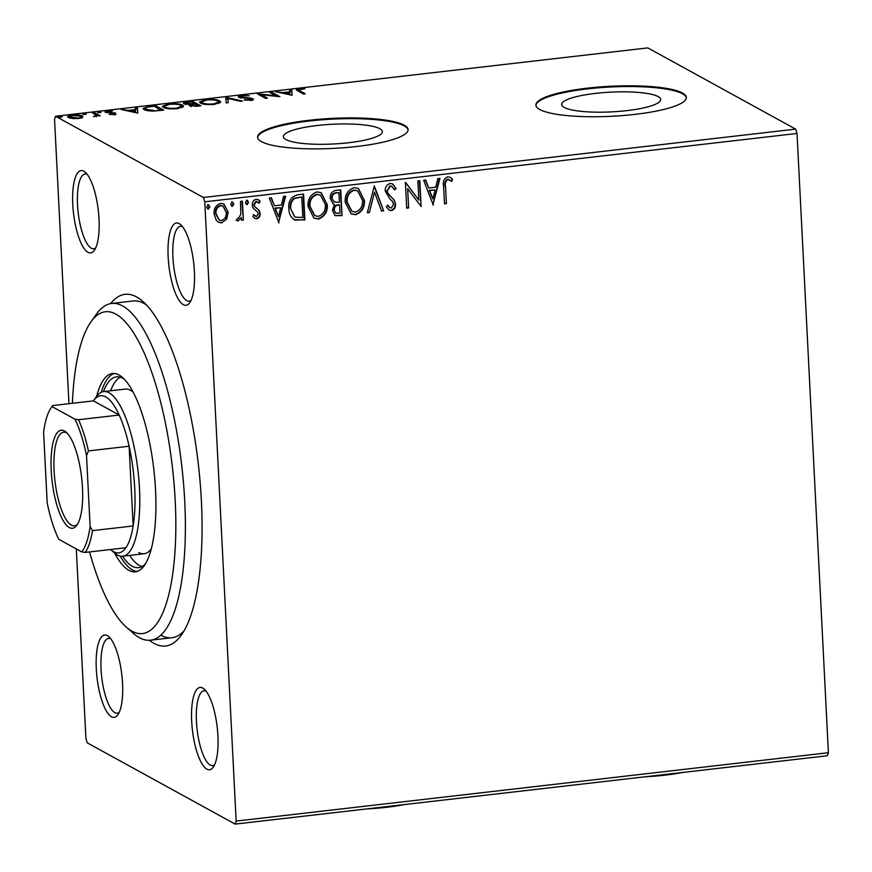 <?xml version="1.0" encoding="UTF-8"?>
<svg xmlns="http://www.w3.org/2000/svg" width="872" height="872" viewBox="0 0 872 872"><rect width="100%" height="100%" fill="white"/><g stroke="black" fill="none" stroke-linecap="round" stroke-linejoin="round"><path stroke-width="1.31" d="M110.591 303.62A177.016 53.312 83.4 0 1 136.566 296.938A177.016 53.312 83.4 0 1 142.812 301.396A177.016 53.312 83.4 0 1 198.315 464.068A177.016 53.312 83.4 0 1 181.332 635.099A177.016 53.312 83.4 0 1 154.126 643.427A177.016 53.312 83.4 0 1 149.45 640.288M146.485 304.971A169.484 51.045 -96.6 0 0 144.076 303.489A169.484 51.045 -96.6 0 0 133.045 300.993L111.638 303.456A169.484 51.045 83.4 0 1 122.669 305.952A169.484 51.045 83.4 0 1 183.545 483.709A169.484 51.045 83.4 0 1 150.507 640.201A169.484 51.045 83.4 0 1 139.476 637.705A169.484 51.045 83.4 0 1 133.492 633.432L126.255 627.066A161.952 48.778 -96.6 0 0 131.966 631.154A161.952 48.778 -96.6 0 0 175.207 500.822A161.952 48.778 -96.6 0 0 115.911 314.149A161.952 48.778 -96.6 0 0 91.015 321.768A161.952 48.778 -96.6 0 0 72.387 403.289M183.327 304.71A41.431 12.48 83.4 0 1 168.154 256.957A41.431 12.48 83.4 0 1 179.218 223.614A41.431 12.48 83.4 0 1 180.678 224.66A41.431 12.48 83.4 0 1 193.671 262.734A41.431 12.48 83.4 0 1 189.693 302.758A41.431 12.48 83.4 0 1 183.327 304.71M182.542 226.676A37.66 11.347 -96.6 0 0 180.526 226.339A37.66 11.347 -96.6 0 0 173.179 261.11A37.66 11.347 -96.6 0 0 186.706 300.611A37.66 11.347 -96.6 0 0 189.159 301.167A37.66 11.347 -96.6 0 0 191.044 300.371M206.86 769.148A41.431 12.48 83.4 0 1 191.687 721.395A41.431 12.48 83.4 0 1 202.751 688.062A41.431 12.48 83.4 0 1 204.212 689.098A41.431 12.48 83.4 0 1 217.193 727.172A41.431 12.48 83.4 0 1 213.226 767.207A41.431 12.48 83.4 0 1 206.86 769.148M206.065 691.115A37.66 11.347 -96.6 0 0 204.048 690.777A37.66 11.347 -96.6 0 0 196.712 725.558A37.66 11.347 -96.6 0 0 210.239 765.049A37.66 11.347 -96.6 0 0 212.692 765.605A37.66 11.347 -96.6 0 0 214.577 764.82M111.474 716.751A41.431 12.48 83.4 0 1 96.302 668.998A41.431 12.48 83.4 0 1 107.365 635.655A41.431 12.48 83.4 0 1 108.826 636.702A41.431 12.48 83.4 0 1 121.818 674.764A41.431 12.48 83.4 0 1 117.84 714.8A41.431 12.48 83.4 0 1 111.474 716.751M110.69 638.718A37.66 11.347 -96.6 0 0 108.662 638.369A37.66 11.347 -96.6 0 0 101.326 673.151A37.66 11.347 -96.6 0 0 114.853 712.653A37.66 11.347 -96.6 0 0 117.306 713.198A37.66 11.347 -96.6 0 0 119.192 712.413M87.941 252.302A41.431 12.48 83.4 0 1 72.779 204.549A41.431 12.48 83.4 0 1 83.832 171.206A41.431 12.48 83.4 0 1 85.293 172.253A41.431 12.48 83.4 0 1 98.285 210.326A41.431 12.48 83.4 0 1 94.318 250.351A41.431 12.48 83.4 0 1 87.941 252.302M87.156 174.269A37.66 11.347 -96.6 0 0 85.14 173.931A37.66 11.347 -96.6 0 0 77.793 208.702A37.66 11.347 -96.6 0 0 91.32 248.204A37.66 11.347 -96.6 0 0 93.773 248.76A37.66 11.347 -96.6 0 0 95.669 247.975M658.12 96.585A49.562 9.886 -2.9 0 0 602.966 92.65A49.562 9.886 -2.9 0 0 561.666 104.52A49.562 9.886 -2.9 0 0 564.217 107.43A49.562 9.886 -2.9 0 0 619.36 111.365A49.562 9.886 -2.9 0 0 660.671 99.506A49.562 9.886 -2.9 0 0 658.12 96.585M379.832 128.707A49.562 9.886 -2.9 0 0 324.678 124.772A49.562 9.886 -2.9 0 0 283.378 136.642A49.562 9.886 -2.9 0 0 285.929 139.553A49.562 9.886 -2.9 0 0 341.072 143.488A49.562 9.886 -2.9 0 0 382.383 131.628A49.562 9.886 -2.9 0 0 379.832 128.707M404.194 125.154A75.33 15.02 -2.9 0 0 320.384 119.17A75.33 15.02 -2.9 0 0 257.611 137.209A75.33 15.02 -2.9 0 0 261.48 141.635A75.33 15.02 -2.9 0 0 345.29 147.619A75.33 15.02 -2.9 0 0 408.074 129.579A75.33 15.02 -2.9 0 0 404.194 125.154M408.063 129.95A75.33 15.02 -2.9 0 0 404.227 125.895A75.33 15.02 -2.9 0 0 321.332 119.835A75.33 15.02 -2.9 0 0 257.643 137.569M682.482 93.031A75.33 15.02 -2.9 0 0 598.672 87.047A75.33 15.02 -2.9 0 0 535.899 105.087A75.33 15.02 -2.9 0 0 539.768 109.512A75.33 15.02 -2.9 0 0 623.578 115.496A75.33 15.02 -2.9 0 0 686.362 97.457A75.33 15.02 -2.9 0 0 682.482 93.031M686.351 97.828A75.33 15.02 -2.9 0 0 682.525 93.773A75.33 15.02 -2.9 0 0 599.62 87.712A75.33 15.02 -2.9 0 0 535.942 105.447M204.778 201.824L203.394 197.486L55.546 116.249L647.809 47.895L795.646 129.121L797.03 133.46L204.778 201.824L236.149 821.075L828.4 752.71L827.397 755.752L235.135 824.105L87.298 742.879L85.914 738.54L76.311 548.935M68.953 403.692L54.544 119.29L55.546 116.249M226.644 219.166L221.619 222.883L218.447 222.295L216.289 220.376L214.087 213.891C213.76 208.55 215.94 205.04 220.627 203.372L223.908 203.983L228.17 212.256L226.644 219.166L221.619 222.883M242.427 201.181L243.375 220.038L241.457 220.267L241.315 217.488L238.132 220.976L236.639 220.496L237.457 218.392L238.329 218.621L240.846 214.25L240.498 201.41L242.427 201.181M256.706 218.839L254.951 218.447L252.869 216.583L253.905 214.828L256.466 216.529L258.199 213.782L257.654 212.125L253.065 208.037L252.291 205.193C252.117 202.162 253.37 200.189 256.063 199.274L258.417 199.764L260.15 201.378L259.137 203.252L256.401 201.574L254.21 204.876L254.755 206.62L259.355 210.632L260.118 213.466C260.292 216.223 259.158 218.022 256.706 218.839L254.711 218.305M255.191 216.147L256.466 216.529M303.118 194.184L304.404 219.668L295.118 220.126C290.91 217.684 288.828 213.804 288.85 208.473C288.185 201.061 291.161 196.505 297.777 194.794L303.576 194.129L304.884 219.929L294.147 219.679M340.723 189.834L342.031 215.646L335.077 215.646L332.417 210.316L334.477 204.56L333.235 204.026L330.205 198.424C330.019 194.151 331.861 191.491 335.731 190.412L340.723 189.834M374.339 185.954L383.647 210.839L381.565 211.079L374.491 192.2L369.412 212.485L367.319 212.724L374.339 185.954M417.884 180.929L419.803 180.711L421.111 206.511L407.649 188.712L408.63 207.95L406.701 208.179L405.404 182.368L418.854 200.124L417.884 180.929M445.538 186.423L446.41 203.59L444.491 203.819L443.608 186.39C442.595 181.79 443.968 178.607 447.718 176.82L450.268 177.365L452.579 179.25L451.707 181.354L447.87 179.469C445.57 181.016 444.796 183.338 445.538 186.423L446.41 203.59M449.462 179.85L447.87 179.469M797.03 133.46L828.4 752.71M433.286 205.105L423.65 180.264L425.743 180.024L428.73 188.003L435.738 187.186L437.886 178.618L439.978 178.379L432.861 204.876M390.144 183.469L392.574 183.938L396.041 188.461L394.547 189.943L391.844 186.401L390.416 186.096L387.146 190.87L387.909 193.333L394.362 200.255L395.55 204.07C395.746 207.416 394.362 209.596 391.386 210.61L389.272 210.185L386.351 206.795L387.768 205.04L389.948 207.678L391.277 207.961L393.632 204.397L392.302 201.203L389.806 198.903L385.228 191.055C385.064 187.186 386.71 184.657 390.144 183.469M364.42 199.96C364.932 207.307 362 212.234 355.634 214.741L351.165 213.902L345.214 202.304C344.723 194.957 347.688 190.063 354.108 187.633L358.436 188.45L363.94 199.699C364.463 207.046 361.531 211.972 355.155 214.479L355.634 214.741M327.283 204.255C327.796 211.602 324.864 216.518 318.487 219.025L314.029 218.185L308.078 206.599C307.576 199.241 310.541 194.347 316.961 191.916L321.288 192.734L326.804 203.994C327.316 211.329 324.384 216.256 318.008 218.763L318.487 219.025M278.953 222.927L269.317 198.086L271.41 197.835L274.397 205.814L281.405 205.007L283.553 196.44L285.645 196.2L278.528 222.687M246.416 200.07L248.128 202.042L246.634 204.375L245.403 202.675L246.885 200.342L248.596 202.304L247.103 204.637L246.362 204.495M246.885 200.342L247.626 200.484M231.68 201.77L233.391 203.743L231.898 206.075L230.666 204.375L232.159 202.032L233.87 204.004L232.377 206.337L231.636 206.195M232.159 202.032L232.889 202.184M207.667 204.549L209.378 206.511L207.885 208.844L206.653 207.144L208.146 204.811L209.858 206.773L208.364 209.106L207.623 208.964M208.146 204.811L208.877 204.953M68.419 117.578C66.643 116.63 67.94 115.791 72.322 115.039C77.434 114.69 80.824 114.995 82.513 115.954L82.807 117.36L78.633 118.505L72.452 118.548L67.733 116.837M81.151 116.892L82.589 117.426L82.513 115.954L82.807 117.36M94.209 112.586L100.302 115.932L97.49 115.66L93.478 116.652L96.127 115.115L92.279 112.804L94.209 112.586L94.274 113.894M96.312 116.859L96.127 115.115M105.468 112.39C104.466 111.845 105.229 111.365 107.757 110.951L112.532 110.951L107.354 112.15L115.78 113.153L113.72 114.461L109.153 114.406L113.894 113.393L105.076 111.965M114.134 115.06L113.894 113.393M149.559 106.199L155.358 105.523L163.707 110.112L153.679 111.071C148.687 111.017 145.482 110.504 144.065 109.534L142.997 108.422L149.559 106.199L149.592 106.787M189.496 105.763L190.063 104.509L183.981 103.801C182.63 103.038 183.807 102.373 187.513 101.817L192.505 101.239L200.854 105.828L197.323 106.231L189.039 105.261M183.981 103.801L183.469 103.245M226.12 97.359L242.471 101.021L240.378 101.261L227.974 98.481L228.235 102.667L226.142 102.907L225.804 97.392L226.197 98.83L228.017 99.245M269.666 92.334L271.584 92.105L279.934 96.694L261.219 94.721L267.453 98.133L265.524 98.362L257.185 93.773L275.879 95.746L269.666 92.334M299.674 90.721L305.233 93.773L303.314 94.002L296.327 89.827L299.314 88.77L304.993 88.748L298.551 89.871L299.674 90.721L299.75 92.04M203.394 197.486L795.646 129.121M292.098 95.288L275.432 91.669L282.768 92.596L289.777 91.789L289.668 90.023L291.76 89.783L292.098 95.288M252.956 99.615L252.902 98.667C254.025 99.255 253.185 99.779 250.395 100.247L244.16 100.029L249.566 99.779L251.016 98.907L238.732 97.261C237.511 96.574 238.525 95.953 241.751 95.408L249.185 95.767L242.743 95.866L240.672 97.043L250.645 98.078L253.338 99.136M240.454 98.198L240.378 96.727L240.705 97.828M251.332 100.629L251.016 98.907M219.69 100.847L220.692 101.97L214.632 104.378C207.503 104.858 202.805 104.422 200.527 103.092L199.514 102.013L205.705 99.572C212.746 99.103 217.411 99.539 219.69 100.847L220.322 102.7M182.553 105.141L183.556 106.253L177.485 108.662C170.367 109.142 165.658 108.717 163.38 107.376L162.377 106.308L168.569 103.855C175.599 103.397 180.264 103.823 182.553 105.141L183.185 106.984M137.776 113.109L121.099 109.48L128.435 110.417L135.443 109.6L135.345 107.834L137.427 107.594L137.776 113.109L137.427 107.594M100.89 112.543L97.675 112.575L98.58 112.008L100.88 112.205L99.975 112.771M97.675 112.575L98.58 112.008L98.623 112.793M86.165 114.232L82.949 114.276L83.854 113.709L86.154 113.905L85.249 114.472M82.949 114.276L83.854 113.709L83.897 114.494M62.152 117.011L58.936 117.044L59.841 116.477L62.13 116.674L61.225 117.24M58.936 117.044L59.841 116.477L59.874 117.262M235.135 824.105L236.149 821.075M160.884 635.23A169.484 51.045 -96.6 0 0 171.915 637.726A169.484 51.045 -96.6 0 0 184.09 630.794M297.243 90.655L298.584 90.35M299.347 89.38L299.314 88.77M298.551 89.871L298.66 91.44M277.558 92.138L277.525 91.429M282.8 93.315L282.768 92.596M284.479 93.696L284.446 92.977L289.94 94.198L289.777 91.789M289.766 91.495L291.837 91.255L291.76 89.783M291.837 91.255L292.087 95.288M289.973 94.917L289.94 94.198M289.809 92.356L284.446 92.977M271.661 93.424L271.584 92.105M275.89 95.898L276.882 96.443M261.295 96.029L261.219 94.721M260.303 95.484L261.273 95.593M275.912 96.345L275.879 95.746M241.784 96.018L241.751 95.408M242.144 98.013L242.122 97.424M250.689 98.765L250.645 98.078M250.722 99.55L252.978 100.138M245.174 100.16L245.141 99.572M249.588 100.324L249.566 99.779M239.201 97.468L240.4 97.108M228.224 102.667L227.974 98.481M199.993 102.743L201.628 101.882M205.738 100.149L205.705 99.572M218.567 101.817L219.766 102.329M202.489 103.833L202.446 102.863C204.266 103.931 208.016 104.28 213.695 103.91L218.6 101.97L217.771 101.076C215.973 100.018 212.256 99.67 206.631 100.029L201.628 101.98L201.726 103.605M218.665 103.55L218.6 101.97M213.716 104.466L213.695 103.91M201.628 101.98L202.446 102.863M192.57 102.547L192.505 101.239M194.554 103.801L195.165 104.128M198.086 105.741L198.696 106.068M190.085 106.013L190.063 104.509M184.363 103.964L185.627 103.594M187.545 102.416L187.513 101.817M190.118 105.534L191.099 105.479M196.08 105.806L198.075 105.577L194.412 104.215C191.535 104.542 190.532 104.989 191.404 105.534L196.113 106.351M198.097 106.144L198.075 105.577M191.437 106.319L191.088 105.185L191.164 106.657M193.573 103.746L194.543 103.637L191.437 101.926L189.246 102.188C186.172 102.525 185.06 102.994 185.91 103.572L193.573 103.746L193.595 104.324M194.565 104.204L194.543 103.637M190.488 105.523L190.412 104.041M185.943 104.357L185.605 103.245L185.681 104.716M162.846 107.027L164.492 106.166M168.59 104.444L168.569 103.855M181.43 106.101L182.63 106.613M165.353 108.128L165.299 107.158C167.119 108.215 170.868 108.564 176.547 108.204L181.452 106.253L180.635 105.359C178.825 104.302 175.109 103.964 169.484 104.324L164.481 106.264L164.59 107.899M181.529 107.845L181.452 106.253M176.58 108.76L176.547 108.204M164.481 106.264L165.299 107.158M155.423 106.842L155.358 105.523M160.939 110.025L161.549 110.363M143.488 109.164L145.134 108.422M160.96 110.428L154.3 106.221L147.303 107.169L145.134 108.444L145.232 110.057M153.93 111.06L160.928 109.861M146.038 110.308L145.984 109.316L153.908 110.515M145.134 108.444L145.984 109.316M123.225 109.959L123.192 109.24M128.467 111.126L128.435 110.417M130.146 111.507L130.113 110.788L135.607 112.019L135.443 109.6M135.433 109.305L137.504 109.065M135.64 112.739L135.607 112.019M135.487 110.166L130.113 110.788M106.319 112.695L107.191 112.51M107.79 111.507L107.757 110.951M108.422 112.957L108.39 112.412M114.09 114.156L114.232 112.706M114.297 114.188L115.856 114.635M96.062 115.039L97.402 115.78M68.365 117.546L69.804 116.968M69.869 118.221L69.793 116.75L77.891 118.091C81.063 117.513 81.968 116.87 80.584 116.172L73.074 115.453C69.869 116.02 68.964 116.652 70.338 117.349L70.381 118.243M81.216 118.254L80.584 116.172M445.93 203.329L444.469 203.503M450.039 177.245L452.579 179.25M452.11 178.989L451.26 181.016M449.233 179.719L448.677 179.436M447.391 179.207C445.102 180.755 444.317 183.076 445.058 186.161M425.373 180.068L428.73 188.003M439.423 178.444L432.817 204.778M435.052 189.933L429.198 190.292L432.806 198.903L435.052 189.933L429.678 190.554L432.806 198.903M419.345 180.766L421.111 206.511M408.63 207.95L407.649 188.712M408.151 207.689L406.69 207.863M405.567 182.357L418.854 200.124M392.346 183.818L396.041 188.461M395.572 188.199L394.308 189.453M391.604 186.281L390.416 186.096M389.948 185.834L387.146 190.87M386.678 190.608L387.909 193.333M387.43 193.072L394.362 200.255M393.882 199.993L395.55 204.07M395.071 203.808C395.278 207.155 393.893 209.335 390.918 210.348L391.386 210.61M390.918 210.348L389.032 210.043M387.582 205.258L389.719 207.547M374.001 186.063L383.647 210.839M383.179 210.577L381.446 210.773M369.412 212.485L374.491 192.2M368.932 212.223L367.406 212.397M355.155 214.479L350.925 213.76M358.196 188.319L363.94 199.699M357.422 190.772L353.825 190.009C348.626 191.949 346.238 195.884 346.664 201.824L351.765 211.264M347.143 202.086L352.005 211.405L355.405 212.103C360.55 210.065 362.916 206.097 362.501 200.2L357.662 190.903L354.305 190.27C349.105 192.211 346.718 196.156 347.143 202.086L346.664 201.824M340.265 189.889L342.031 215.646M341.552 215.384L334.848 215.504M333.006 203.895L334.477 204.56M331.654 197.933L334.292 202.064L339.415 202.304L338.935 192.712L336.265 192.701C333.202 193.006 331.665 194.75 331.654 197.933L334.052 201.923M333.856 209.792L335.851 213.15L339.971 213.215L339.557 204.942L338.096 204.8C335.219 205.105 333.802 206.773 333.856 209.792L335.6 213.008M338.096 204.8L338.576 205.062C335.698 205.367 334.281 207.035 334.336 210.054M339.557 204.942L338.576 205.062M336.265 192.701L336.734 192.963C333.682 193.268 332.145 195.012 332.123 198.195M338.935 192.712L336.734 192.963M318.008 218.763L313.789 218.055M321.049 192.614L326.804 203.994M320.286 195.066L316.689 194.293C311.478 196.233 309.091 200.179 309.516 206.119L314.628 215.558M309.996 206.381L314.868 215.689L318.269 216.387C323.414 214.359 325.779 210.392 325.365 204.484L320.515 195.186L317.157 194.554C311.958 196.494 309.571 200.44 309.996 206.381L309.516 206.119M294.638 219.853L293.908 219.548M290.289 207.994L294.954 217.117L302.835 217.499L301.788 196.996L294.147 198.216C291.128 200.724 289.842 203.983 290.289 207.994L294.714 216.975M294.147 198.216L294.616 198.478C291.608 200.996 290.322 204.255 290.768 208.255M301.788 196.996L294.616 198.478M271.05 197.879L274.397 205.814M285.09 196.255L278.495 222.589M280.719 207.743L274.876 208.103L278.484 216.714L280.719 207.743L275.345 208.364L278.484 216.714M253.436 214.567L255.997 216.267M258.166 199.634L260.15 201.378M259.671 201.116L258.766 202.784M257.414 201.726L256.401 201.574M255.921 201.301L253.73 204.615L254.21 204.876M253.73 204.615L254.755 206.62M254.275 206.359L256.891 208.332M256.423 208.059L259.355 210.632M258.875 210.37L260.118 213.466M259.638 213.204C259.823 215.962 258.679 217.749 256.226 218.578M241.958 201.236L243.375 220.038M242.907 219.777L241.446 219.951M238.132 220.976L241.315 217.488M237.653 220.714L236.159 220.235M221.139 222.622L218.207 222.153M223.657 203.852L228.17 212.256M227.69 211.994L226.164 218.905M222.807 206.021L220.278 205.421C216.812 206.751 215.231 209.411 215.526 213.389L219.09 220.006M216.005 213.651L219.33 220.136L221.51 220.572C224.954 219.166 226.535 216.463 226.251 212.463L223.047 206.141L220.747 205.683C217.292 207.013 215.711 209.672 216.005 213.651L215.526 213.389M89.544 551.932A161.952 48.778 -96.6 0 0 126.255 627.066M91.015 321.768L96.618 313.931A169.484 51.045 83.4 0 1 111.638 303.456M138.746 552.51A82.862 24.961 -96.6 0 0 144.142 553.731A82.862 24.961 -96.6 0 0 151.281 548.891M133.198 392.182A82.862 24.961 -96.6 0 0 130.538 390.329A82.862 24.961 -96.6 0 0 125.143 389.108L103.735 391.572A82.862 24.961 83.4 0 1 109.131 392.792A82.862 24.961 83.4 0 1 138.888 479.698A82.862 24.961 83.4 0 1 122.734 556.205A82.862 24.961 83.4 0 1 117.339 554.984A82.862 24.961 83.4 0 1 114.417 552.892L110.799 549.709A79.09 23.827 -96.6 0 0 113.589 551.703A79.09 23.827 -96.6 0 0 125.928 547.736A79.09 23.827 -96.6 0 0 133.144 525.958A79.09 23.827 -96.6 0 0 129.111 446.224A79.09 23.827 -96.6 0 0 119.202 415.039A79.09 23.827 -96.6 0 0 105.741 396.891A79.09 23.827 -96.6 0 0 93.587 400.608A79.09 23.827 -96.6 0 0 93.413 400.869L52.734 405.556L52.048 406.603A76.834 23.141 -96.6 0 0 51.23 407.66A76.834 23.141 -96.6 0 0 43.6 432.065L47.186 502.839A76.834 23.141 -96.6 0 0 58.773 539.299L81.663 551.878A76.834 23.141 -96.6 0 0 90.11 526.416L86.524 455.642A76.834 23.141 -96.6 0 0 74.938 419.181L52.048 406.603L52.734 405.556M129.612 555.41A96.04 28.929 -96.6 0 0 139.4 565.416A96.04 28.929 -96.6 0 0 142.005 566.495M103.474 391.604A96.04 28.929 83.4 0 1 116.488 376.835A96.04 28.929 83.4 0 1 122.745 378.252A96.04 28.929 83.4 0 1 124.347 379.255M145.613 563.508A96.04 28.929 83.4 0 1 138.517 567.65A96.04 28.929 83.4 0 1 132.272 566.233A96.04 28.929 83.4 0 1 122.472 556.227M114.679 553.12A99.811 30.062 -96.6 0 0 128.882 570.332A99.811 30.062 -96.6 0 0 135.389 571.803A99.811 30.062 -96.6 0 0 154.835 479.644A99.811 30.062 -96.6 0 0 118.995 374.971A99.811 30.062 -96.6 0 0 112.499 373.499A99.811 30.062 -96.6 0 0 96.596 396.411M120.107 556.053A99.811 30.062 -96.6 0 0 132.457 569.917A99.811 30.062 -96.6 0 0 137.144 571.422M114.297 373.478A99.811 30.062 -96.6 0 0 101.207 392.313M120.151 377.162A96.04 28.929 -96.6 0 0 110.613 390.776M69.302 527.527A49.344 14.857 83.4 0 1 51.23 470.662A49.344 14.857 83.4 0 1 64.408 430.953A49.344 14.857 83.4 0 1 66.152 432.196A49.344 14.857 83.4 0 1 81.619 477.54A49.344 14.857 83.4 0 1 76.889 525.206A49.344 14.857 83.4 0 1 69.302 527.527M67.253 433.275A47.077 14.181 -96.6 0 0 66.664 432.915A47.077 14.181 -96.6 0 0 63.591 432.229A47.077 14.181 -96.6 0 0 54.424 475.698A47.077 14.181 -96.6 0 0 71.33 525.075A47.077 14.181 -96.6 0 0 74.393 525.762A47.077 14.181 -96.6 0 0 77.706 523.909M74.938 419.181L78.535 419.726L119.202 415.039L93.413 400.869M93.587 400.608L96.389 396.695A82.862 24.961 83.4 0 1 103.735 391.572M90.11 526.416L92.476 530.656L133.144 525.958L129.111 446.224L88.432 450.911L86.524 455.642M125.928 547.736L85.249 552.434L81.663 551.878M78.535 419.726A79.09 23.827 83.4 0 1 88.432 450.911M92.476 530.656A79.09 23.827 83.4 0 1 85.249 552.434M682.765 772.439A64.027 12.764 177.1 0 1 645.171 776.778M404.477 804.562A64.027 12.764 177.1 0 1 366.883 808.9M159.696 110.57L159.674 110.003M150.507 640.201L171.915 637.726M122.734 556.205L144.142 553.731M51.23 407.66L52.593 405.753"/></g></svg>
